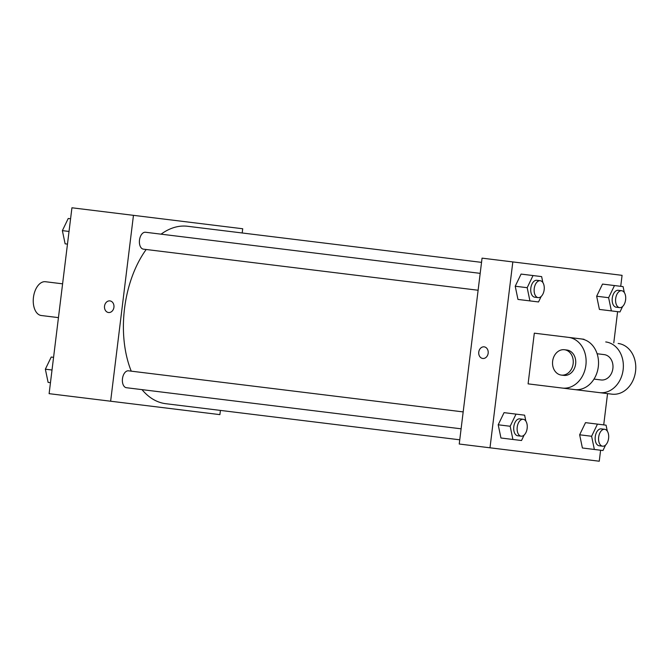 <?xml version="1.0" encoding="UTF-8"?>
<svg xmlns="http://www.w3.org/2000/svg" width="669" height="669" viewBox="0 0 669 669"><rect width="100%" height="100%" fill="white"/><g stroke="black" fill="none" stroke-linecap="round" stroke-linejoin="round"><path stroke-width="1" d="M62.602 283.832L45.459 281.724A17.026 10.01 97 0 0 33.45 297.404A17.026 10.01 97 0 0 41.311 315.517L58.454 317.624M220.41 410.406L219.892 414.629L49.113 393.665L71.934 207.783L242.713 228.756L242.195 232.979M146.185 249.495A89.378 52.533 97 0 0 124.526 308.585A89.378 52.533 97 0 0 131.249 371.161M141.995 389.634A89.378 52.533 97 0 0 165.778 403.7L459.754 439.801M481.538 262.365L187.563 226.273A89.378 52.533 97 0 0 161.087 234.167M110.636 401.216L133.457 215.343M463.182 411.912L128.481 370.818A8.513 5.001 97 0 0 122.477 378.662A8.513 5.001 97 0 0 126.408 387.719L461.108 428.812M478.118 290.246L143.417 249.152A8.513 5.001 -83 0 1 139.487 240.096A8.513 5.001 -83 0 1 145.491 232.252L480.191 273.353M113.931 307.28A5.854 4.733 97 0 1 108.52 312.515A5.854 4.733 97 0 1 104.531 306.126A5.854 4.733 97 0 1 109.942 300.899A5.854 4.733 97 0 1 113.931 307.28M108.52 312.515A5.854 4.733 97 0 1 104.531 306.126A5.854 4.733 97 0 1 109.942 300.899M600.603 450.229L599.257 461.217L459.235 444.024L482.056 258.142L622.078 275.335L620.723 286.315M67.477 244.118L65.119 243.825L62.376 230.629L68.23 218.479L70.588 218.771L68.23 218.479M69.032 231.441L62.376 230.629M50.459 382.685L48.109 382.392L45.358 369.188L51.22 357.045L53.579 357.338L51.22 357.045M52.023 370.007L45.358 369.188M544.231 289.092L544.064 290.471M541.171 296.467L538.528 301.953L529.923 300.899L527.18 287.695L533.034 275.553L541.639 276.606L542.877 282.577M540.234 280.721L536.822 280.303A8.513 5.001 97 0 0 530.818 288.147A8.513 5.001 97 0 0 534.748 297.203L538.16 297.621A8.513 5.001 97 0 0 544.165 289.786A8.513 5.001 97 0 0 540.234 280.721A8.513 5.001 97 0 0 534.23 288.565A8.513 5.001 97 0 0 538.16 297.621M538.528 301.953L517.965 299.428L515.222 286.232L521.076 274.081L541.639 276.606M527.18 287.695L515.222 286.232L521.076 274.081L529.681 275.143M533.034 275.553L521.076 274.081M625.682 299.093L625.507 300.473M622.622 306.469L619.971 311.955L611.374 310.901L608.623 297.697L614.485 285.554L623.082 286.608L624.328 292.57M621.685 290.722L618.265 290.304A8.513 5.001 97 0 0 612.26 298.148A8.513 5.001 97 0 0 616.191 307.205L619.611 307.623A8.513 5.001 97 0 0 625.615 299.787A8.513 5.001 97 0 0 621.685 290.722A8.513 5.001 97 0 0 615.681 298.566A8.513 5.001 97 0 0 619.611 307.623M619.971 311.955L599.407 309.429L596.664 296.225L602.518 284.082L623.082 286.608M608.623 297.697L596.664 296.225L602.518 284.082L611.123 285.136M614.485 285.554L602.518 284.082M527.222 427.65L527.055 429.038M524.162 435.034L521.511 440.52L512.914 439.466L510.163 426.262L516.025 414.119L524.621 415.173L525.867 421.136M523.225 419.287L519.805 418.869A8.513 5.001 97 0 0 513.8 426.705A8.513 5.001 97 0 0 517.731 435.77L521.151 436.188A8.513 5.001 97 0 0 527.155 428.344A8.513 5.001 97 0 0 523.225 419.287A8.513 5.001 97 0 0 517.221 427.123A8.513 5.001 97 0 0 521.151 436.188M521.511 440.52L500.947 437.994L498.204 424.79L504.058 412.648L524.621 415.173M510.163 426.262L498.204 424.79L504.058 412.648L512.663 413.701M516.025 414.119L504.058 412.648M608.665 437.651L608.497 439.04M605.604 445.027L602.961 450.521L594.356 449.459L591.613 436.263L597.467 424.113L606.072 425.175L607.31 431.137M604.667 429.289L601.255 428.871A8.513 5.001 97 0 0 595.251 436.706A8.513 5.001 97 0 0 599.173 445.763L602.593 446.19A8.513 5.001 97 0 0 608.598 438.346A8.513 5.001 97 0 0 604.667 429.289A8.513 5.001 97 0 0 598.663 437.125A8.513 5.001 97 0 0 602.593 446.19M602.961 450.521L582.398 447.996L579.647 434.791L585.509 422.649L606.072 425.175M591.613 436.263L579.647 434.791L585.509 422.649L594.105 423.703M597.467 424.113L585.509 422.649M484.18 346.851A5.854 4.733 -83 0 0 478.77 352.078A5.854 4.733 -83 0 0 482.75 358.467A5.854 4.733 97 0 1 478.761 352.078A5.854 4.733 97 0 1 484.18 346.851A5.854 4.733 97 0 1 488.161 353.232A5.854 4.733 97 0 1 482.75 358.467M459.235 444.024L482.056 258.142M489.992 447.795L512.822 261.922M617.612 311.662L613.774 342.929M607.552 393.623L603.714 424.882M582.398 447.996L579.647 434.791M599.407 309.429L596.664 296.225M517.965 299.428L515.222 286.232M500.947 437.994L498.204 424.79M528.092 383.864L534.314 333.17L568.491 337.368A25.539 20.664 97 0 1 585.885 365.232A25.539 20.664 97 0 1 562.269 388.062L528.092 383.864M540.51 385.386L574.688 389.584A25.539 20.664 -83 0 0 598.303 366.754A25.539 20.664 -83 0 0 580.909 338.89L568.491 337.368M546.732 334.692L580.909 338.89M597.116 353.742L604.182 354.612A12.77 10.328 97 0 1 612.879 368.544A12.77 10.328 97 0 1 601.071 379.959L593.997 379.089M583.978 339.267L571.56 337.745M605.738 341.943A25.539 20.664 97 0 1 623.132 369.806A25.539 20.664 97 0 1 599.516 392.636L565.338 388.438M564.452 349.736L566.936 350.038A12.77 10.328 97 0 1 575.633 363.969A12.77 10.328 97 0 1 563.825 375.384L561.341 375.083A12.77 10.328 97 0 1 552.644 361.151A12.77 10.328 97 0 1 564.452 349.736A12.77 10.328 97 0 1 573.149 363.668A12.77 10.328 97 0 1 561.341 375.083M618.156 343.465A25.539 20.664 97 0 1 635.55 371.328A25.539 20.664 97 0 1 611.934 394.158L577.757 389.96M574.688 389.584L562.269 388.062M611.934 394.158L599.516 392.636"/></g></svg>

